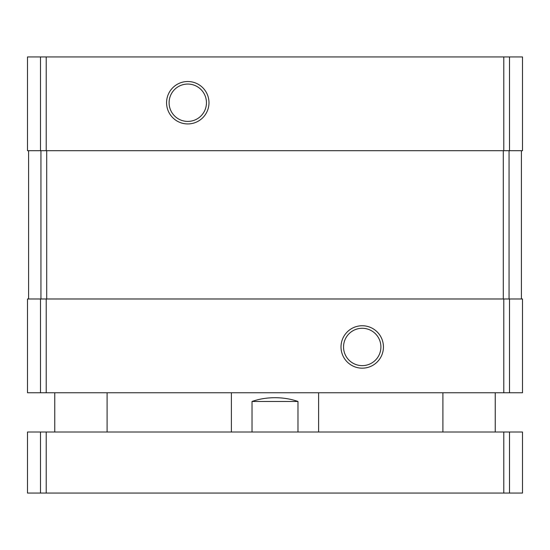 <?xml version="1.0" encoding="UTF-8"?>
<svg xmlns="http://www.w3.org/2000/svg" width="550" height="550" viewBox="0 0 550 550"><rect width="100%" height="100%" fill="white"/><g stroke="black" fill="none" stroke-linecap="round" stroke-linejoin="round"><path stroke-width="0.82" d="M40.494 56.939L27.5 56.939L27.5 150.707L522.5 150.707L522.5 56.939L40.494 56.939L40.494 150.707M40.494 298.987L522.5 298.987L522.5 392.755L27.5 392.755L27.5 298.987L40.494 298.987L40.494 392.755M187.777 81.517A21.216 21.216 0 0 0 169.407 113.334A21.216 21.216 0 0 0 206.147 113.334A21.216 21.216 0 0 0 187.777 81.517M362.223 325.744A21.216 21.216 0 0 0 343.853 357.569A21.216 21.216 0 0 0 380.593 357.569A21.216 21.216 0 0 0 362.223 325.744M521.407 150.707L521.407 298.987M28.593 150.707L28.593 298.987M362.223 328.281A18.679 18.679 0 0 0 346.046 356.297A18.679 18.679 0 0 0 378.4 356.297A18.679 18.679 0 0 0 362.223 328.281M187.777 84.054A18.679 18.679 0 0 0 171.6 112.069A18.679 18.679 0 0 0 203.954 112.069A18.679 18.679 0 0 0 187.777 84.054M297.976 432.004L297.976 401.473C290.923 398.991 283.264 397.732 275 397.698C266.736 397.732 259.077 398.991 252.024 401.473L252.024 432.004M297.976 401.473L252.024 401.473M509.506 493.061L27.5 493.061L27.5 432.004L522.5 432.004L522.5 493.061L509.506 493.061L509.506 432.004M509.506 56.939L509.506 150.707M503.786 56.939L503.786 150.707M46.214 56.939L46.214 150.707M509.506 298.987L509.506 392.755M503.786 298.987L503.786 392.755M46.214 298.987L46.214 392.755M509.053 150.707L509.053 298.987M503.291 150.707L503.291 298.987M46.709 150.707L46.709 298.987M40.948 150.707L40.948 298.987M40.494 493.061L40.494 432.004M46.214 493.061L46.214 432.004M503.786 493.061L503.786 432.004M318.615 432.004L318.615 392.755M231.385 432.004L231.385 392.755M495.241 432.004L495.241 392.755M442.908 432.004L442.908 392.755M107.092 432.004L107.092 392.755M54.759 432.004L54.759 392.755"/></g></svg>
